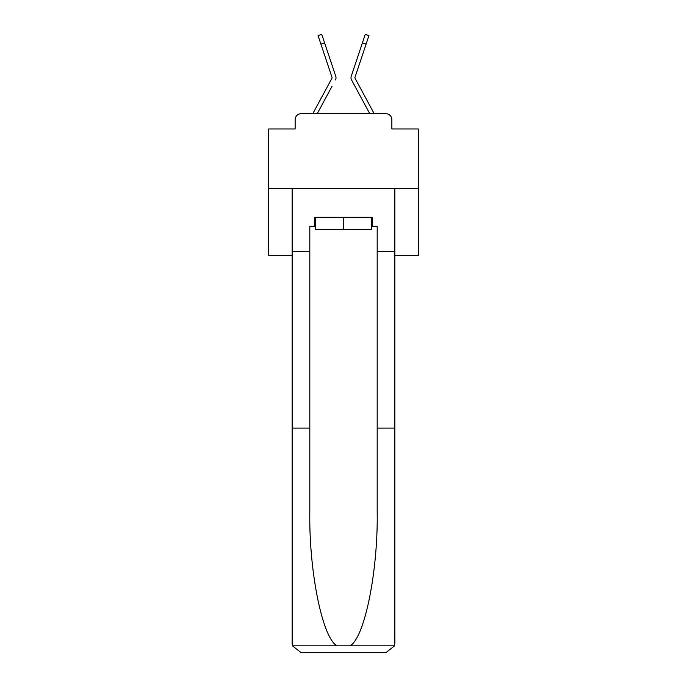 <?xml version="1.0" encoding="UTF-8"?>
<svg xmlns="http://www.w3.org/2000/svg" width="687" height="687" viewBox="0 0 687 687"><rect width="100%" height="100%" fill="white"/><g stroke="black" fill="none" stroke-linecap="round" stroke-linejoin="round"><path stroke-width="1.03" d="M295.144 119.684L295.144 128.967L295.144 119.684A5.985 5.985 0 0 1 301.129 113.699L312.86 113.699A14.968 14.968 0 0 1 313.409 112.574L332.053 78.052A0.601 0.601 0 0 0 332.087 77.579L318.047 35.587L321.739 34.35L324.59 42.869L320.898 44.105M394.853 255.324L418.357 255.324L418.357 128.967L391.856 128.967L391.856 119.684A5.985 5.985 0 0 0 385.871 113.699L301.129 113.699M418.357 188.547L268.643 188.547L268.643 128.967L295.144 128.967M268.643 188.547L268.643 255.324L292.147 255.324M332.01 86.322L317.222 113.699L331.349 87.541L317.222 113.699L331.349 87.541L317.222 113.699L331.349 87.541L317.222 113.699L331.349 87.541L317.222 113.699L331.349 87.541L317.222 113.699L331.349 87.541L317.222 113.699L331.349 87.541L317.222 113.699L331.349 87.541L317.222 113.699L331.349 87.541L317.222 113.699L331.349 87.541L317.222 113.699L331.349 87.541L317.222 113.699L331.349 87.541L317.222 113.699L331.349 87.541L317.222 113.699L331.349 87.541L317.222 113.699L331.349 87.541L317.222 113.699L331.349 87.541L317.222 113.699L331.349 87.541L317.222 113.699L331.349 87.541L317.222 113.699L331.349 87.541L317.222 113.699L331.349 87.541L317.222 113.699L331.349 87.541L317.222 113.699L320.142 113.699M366.858 113.699L369.778 113.699L351.521 79.898A4.491 4.491 0 0 1 351.22 76.343L365.261 34.35L368.953 35.587L366.102 44.105L362.41 42.869M354.878 77.768A0.601 0.601 0 0 1 354.913 77.579A0.601 0.601 0 0 0 354.878 77.768A0.601 0.601 0 0 1 354.913 77.579A0.601 0.601 0 0 0 354.878 77.768A0.601 0.601 0 0 1 354.913 77.579A0.601 0.601 0 0 0 354.878 77.768A0.601 0.601 0 0 1 354.913 77.579A0.601 0.601 0 0 0 354.878 77.768A0.601 0.601 0 0 1 354.913 77.579A0.601 0.601 0 0 0 354.878 77.768A0.601 0.601 0 0 1 354.913 77.579A0.601 0.601 0 0 0 354.878 77.768A0.601 0.601 0 0 1 354.913 77.579A0.601 0.601 0 0 0 354.878 77.768A0.601 0.601 0 0 1 354.913 77.579A0.601 0.601 0 0 0 354.878 77.768A0.601 0.601 0 0 1 354.913 77.579A0.601 0.601 0 0 0 354.878 77.768A0.601 0.601 0 0 1 354.913 77.579A0.601 0.601 0 0 0 354.878 77.768A0.601 0.601 0 0 1 354.913 77.579A0.601 0.601 0 0 0 354.878 77.768A0.601 0.601 0 0 1 354.913 77.579A0.601 0.601 0 0 0 354.878 77.768A0.601 0.601 0 0 1 354.913 77.579A0.601 0.601 0 0 0 354.878 77.768A0.601 0.601 0 0 1 354.913 77.579A0.601 0.601 0 0 0 354.878 77.768A0.601 0.601 0 0 1 354.913 77.579A0.601 0.601 0 0 0 354.878 77.768A0.601 0.601 0 0 1 354.913 77.579A0.601 0.601 0 0 0 354.878 77.768A0.601 0.601 0 0 1 354.913 77.579A0.601 0.601 0 0 0 354.878 77.768A0.601 0.601 0 0 1 354.913 77.579A0.601 0.601 0 0 0 354.878 77.768A0.601 0.601 0 0 1 354.913 77.579A0.601 0.601 0 0 0 354.878 77.768A0.601 0.601 0 0 1 354.913 77.579A0.601 0.601 0 0 0 354.878 77.768A0.601 0.601 0 0 1 354.913 77.579A0.601 0.601 0 0 0 354.878 77.768A0.601 0.601 0 0 1 354.913 77.579A0.601 0.601 0 0 0 354.878 77.768A0.601 0.601 0 0 1 354.913 77.579A0.601 0.601 0 0 0 354.947 78.052A0.601 0.601 0 0 1 354.878 77.768A0.601 0.601 0 0 0 354.947 78.052A0.601 0.601 0 0 1 354.878 77.768A0.601 0.601 0 0 0 354.947 78.052A0.601 0.601 0 0 1 354.878 77.768A0.601 0.601 0 0 0 354.947 78.052A0.601 0.601 0 0 1 354.878 77.768A0.601 0.601 0 0 0 354.947 78.052A0.601 0.601 0 0 1 354.878 77.768A0.601 0.601 0 0 0 354.947 78.052A0.601 0.601 0 0 1 354.878 77.768A0.601 0.601 0 0 0 354.947 78.052A0.601 0.601 0 0 1 354.878 77.768A0.601 0.601 0 0 0 354.947 78.052A0.601 0.601 0 0 1 354.878 77.768A0.601 0.601 0 0 0 354.947 78.052A0.601 0.601 0 0 1 354.878 77.768A0.601 0.601 0 0 0 354.947 78.052A0.601 0.601 0 0 1 354.878 77.768A0.601 0.601 0 0 0 354.947 78.052A0.601 0.601 0 0 1 354.878 77.768A0.601 0.601 0 0 0 354.947 78.052A0.601 0.601 0 0 1 354.878 77.768A0.601 0.601 0 0 0 354.947 78.052A0.601 0.601 0 0 1 354.878 77.768A0.601 0.601 0 0 0 354.947 78.052A0.601 0.601 0 0 1 354.878 77.768A0.601 0.601 0 0 0 354.947 78.052A0.601 0.601 0 0 1 354.878 77.768A0.601 0.601 0 0 0 354.947 78.052A0.601 0.601 0 0 1 354.878 77.768A0.601 0.601 0 0 0 354.947 78.052A0.601 0.601 0 0 1 354.878 77.768A0.601 0.601 0 0 0 354.947 78.052L373.591 112.574A14.968 14.968 0 0 1 374.14 113.699L385.871 113.699M391.856 128.967L391.856 119.684M335.479 79.898A4.491 4.491 0 0 0 335.78 76.343L324.59 42.869M359.121 52.701L351.22 76.343M332.122 77.768A0.601 0.601 0 0 0 332.087 77.579A0.601 0.601 0 0 1 332.122 77.768A0.601 0.601 0 0 0 332.087 77.579A0.601 0.601 0 0 1 332.122 77.768A0.601 0.601 0 0 0 332.087 77.579A0.601 0.601 0 0 1 332.122 77.768A0.601 0.601 0 0 0 332.087 77.579A0.601 0.601 0 0 1 332.122 77.768A0.601 0.601 0 0 0 332.087 77.579A0.601 0.601 0 0 1 332.122 77.768A0.601 0.601 0 0 0 332.087 77.579A0.601 0.601 0 0 1 332.122 77.768A0.601 0.601 0 0 0 332.087 77.579A0.601 0.601 0 0 1 332.122 77.768A0.601 0.601 0 0 0 332.087 77.579A0.601 0.601 0 0 1 332.122 77.768A0.601 0.601 0 0 0 332.087 77.579A0.601 0.601 0 0 1 332.122 77.768A0.601 0.601 0 0 0 332.087 77.579A0.601 0.601 0 0 1 332.122 77.768A0.601 0.601 0 0 0 332.087 77.579A0.601 0.601 0 0 1 332.122 77.768A0.601 0.601 0 0 0 332.087 77.579A0.601 0.601 0 0 1 332.122 77.768A0.601 0.601 0 0 0 332.087 77.579A0.601 0.601 0 0 1 332.122 77.768A0.601 0.601 0 0 0 332.087 77.579A0.601 0.601 0 0 1 332.122 77.768A0.601 0.601 0 0 0 332.087 77.579A0.601 0.601 0 0 1 332.122 77.768A0.601 0.601 0 0 0 332.087 77.579A0.601 0.601 0 0 1 332.122 77.768A0.601 0.601 0 0 0 332.087 77.579A0.601 0.601 0 0 1 332.122 77.768A0.601 0.601 0 0 0 332.087 77.579A0.601 0.601 0 0 1 332.122 77.768A0.601 0.601 0 0 0 332.087 77.579A0.601 0.601 0 0 1 332.122 77.768A0.601 0.601 0 0 0 332.087 77.579A0.601 0.601 0 0 1 332.122 77.768A0.601 0.601 0 0 0 332.087 77.579A0.601 0.601 0 0 1 332.122 77.768A0.601 0.601 0 0 0 332.087 77.579A0.601 0.601 0 0 1 332.122 77.768A0.601 0.601 0 0 0 332.087 77.579A0.601 0.601 0 0 1 332.122 77.768A0.601 0.601 0 0 0 332.087 77.579A0.601 0.601 0 0 1 332.122 77.768A0.601 0.601 0 0 0 332.087 77.579A0.601 0.601 0 0 1 332.122 77.768A0.601 0.601 0 0 0 332.087 77.579A0.601 0.601 0 0 1 332.122 77.768A0.601 0.601 0 0 0 332.087 77.579A0.601 0.601 0 0 1 332.122 77.768A0.601 0.601 0 0 0 332.087 77.579A0.601 0.601 0 0 1 332.053 78.052A0.601 0.601 0 0 0 332.122 77.768A0.601 0.601 0 0 1 332.053 78.052M371.495 226.281L372.397 226.281L372.397 217.298L314.603 217.298L314.603 226.281L309.811 226.281L309.811 428.087L292.147 428.087L292.147 643.667L292.413 645.823L301.129 652.65L385.871 652.65L394.587 645.823L394.853 428.087L394.853 643.667M363.114 652.65L385.871 652.65L363.114 652.65M309.811 428.087L309.811 511.841C308.884 571.344 322.401 638 336.982 645.823L350.018 645.823C364.599 638 378.116 571.344 377.189 511.841L377.189 226.281L372.397 226.281M292.147 643.667L292.147 188.547L394.853 188.547L394.853 251.425L377.189 251.425M309.811 251.425L292.147 251.425M394.853 251.425L394.853 428.087L377.189 428.087M314.603 226.281L315.505 226.281M315.505 217.298L315.505 229.269L371.495 229.269L371.495 217.298M343.5 217.298L343.5 229.269M354.99 86.322L351.521 79.898M327.879 52.701L335.78 76.343M354.913 77.579L366.102 44.105M292.413 645.823L336.982 645.823M350.018 645.823L394.587 645.823M318.047 35.587L321.739 34.35M365.261 34.35L368.953 35.587"/></g></svg>
